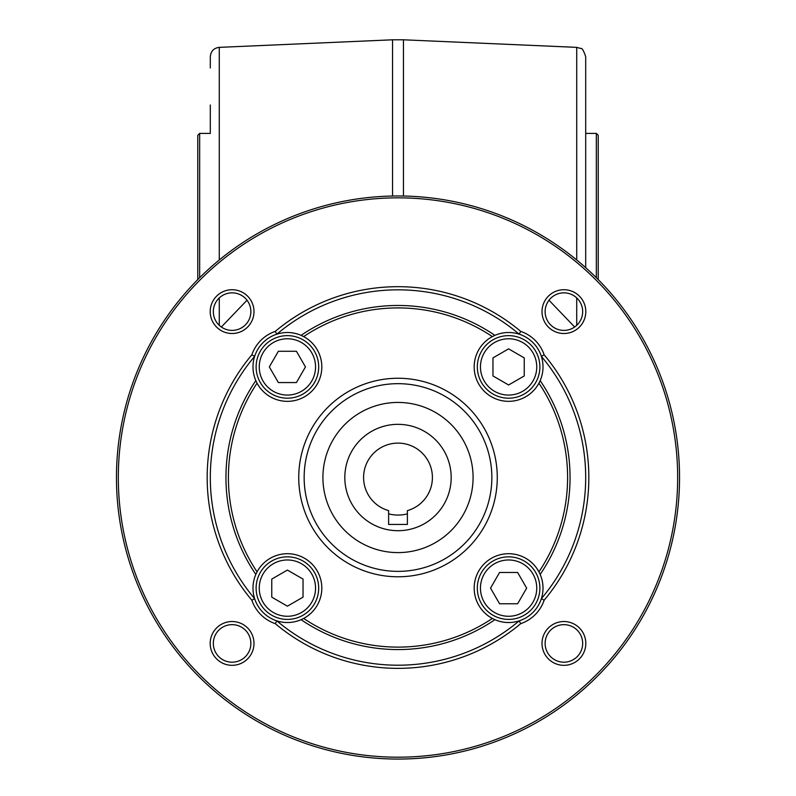 <?xml version="1.0" encoding="UTF-8"?>
<svg xmlns="http://www.w3.org/2000/svg" width="796" height="796" viewBox="0 0 796 796"><rect width="100%" height="100%" fill="white"/><g stroke="black" fill="none" stroke-linecap="round" stroke-linejoin="round"><path stroke-width="1.19" d="M548.981 300.231L574.652 327.007M221.348 327.007L247.019 300.231M219.278 259.974L219.278 47.362C213.845 48.049 210.85 51.183 210.303 56.745L210.303 67.978M210.303 104.992L210.303 133.41L199.667 133.41L199.667 277.695M199.667 133.41L197.786 135.29L197.786 279.575M576.722 259.974L576.722 47.362L580.702 48.447C582.025 47.86 583.687 50.626 585.697 56.745L585.697 267.665L585.697 133.41L596.333 133.41L596.333 277.695M598.214 279.575L598.214 135.29L596.333 133.41M388.617 513.868A37.541 37.541 0 0 0 407.383 513.868M677.665 477.52A279.665 279.665 0 0 0 258.163 235.317A279.665 279.665 0 0 0 258.163 719.723A279.665 279.665 0 0 0 677.665 477.52M253.994 311.614A21.9 21.9 0 0 1 221.149 330.579A21.9 21.9 0 0 1 221.149 292.659A21.9 21.9 0 0 1 253.994 311.614M232.094 621.527A21.9 21.9 0 0 1 251.058 654.372A21.9 21.9 0 0 1 213.129 654.372A21.9 21.9 0 0 1 232.094 621.527M542.006 643.427A21.9 21.9 0 0 1 574.851 624.462A21.9 21.9 0 0 1 574.851 662.391A21.9 21.9 0 0 1 542.006 643.427M563.906 333.514A21.9 21.9 0 0 1 544.942 300.669A21.9 21.9 0 0 1 582.871 300.669A21.9 21.9 0 0 1 563.906 333.514M544.136 600.244A190.821 190.821 0 0 0 544.136 354.807A37.541 37.541 0 0 0 520.723 331.385A190.821 190.821 0 0 0 275.277 331.385A37.541 37.541 0 0 0 251.864 354.807A190.821 190.821 0 0 0 251.864 600.244A37.541 37.541 0 0 0 275.277 623.656A190.821 190.821 0 0 0 520.723 623.656A37.541 37.541 0 0 0 544.136 600.244L541.35 598.682A187.697 187.697 0 0 0 541.35 356.359L544.136 354.807M538.932 571.866A169.588 169.588 0 0 0 538.932 383.175L540.166 380.617A172.055 172.055 0 0 1 540.166 574.423L538.932 571.866A34.407 34.407 0 0 0 484.267 563.787A34.407 34.407 0 0 0 492.346 618.452L494.903 619.686A34.407 34.407 0 0 0 519.161 620.87L520.723 623.656M275.277 623.656L276.839 620.87A187.697 187.697 0 0 0 519.161 620.87A34.407 34.407 0 0 0 540.166 574.423M494.903 619.686A172.055 172.055 0 0 1 301.097 619.686L303.654 618.452A169.588 169.588 0 0 0 492.346 618.452M251.864 354.807L254.65 356.359A187.697 187.697 0 0 0 254.65 598.682A34.407 34.407 0 0 0 301.097 619.686M255.834 574.423A172.055 172.055 0 0 1 255.834 380.617L257.068 383.175A169.588 169.588 0 0 0 257.068 571.866L255.834 574.423A34.407 34.407 0 0 0 254.65 598.682L251.864 600.244M520.723 331.385L519.161 334.171A187.697 187.697 0 0 0 276.839 334.171A34.407 34.407 0 0 0 255.834 380.617M301.097 335.355A172.055 172.055 0 0 1 494.903 335.355L492.346 336.589A169.588 169.588 0 0 0 303.654 336.589L301.097 335.355A34.407 34.407 0 0 0 276.839 334.171L275.277 331.385M540.166 380.617A34.407 34.407 0 0 0 494.903 335.355M491.848 477.52A93.848 93.848 0 0 1 398 571.369A93.848 93.848 0 0 1 304.152 477.52A93.848 93.848 0 0 1 398 383.672A93.848 93.848 0 0 1 491.848 477.52M497.271 477.52A99.271 99.271 0 0 0 348.369 391.552A99.271 99.271 0 0 0 348.369 563.488A99.271 99.271 0 0 0 497.271 477.52M679.545 477.52A281.545 281.545 0 0 0 257.227 233.696A281.545 281.545 0 0 0 257.227 721.345A281.545 281.545 0 0 0 679.545 477.52M492.346 336.589A34.407 34.407 0 0 0 484.267 391.254A34.407 34.407 0 0 0 538.932 383.175M257.068 383.175A34.407 34.407 0 0 0 321.813 366.916A34.407 34.407 0 0 0 303.654 336.589M303.654 618.452A34.407 34.407 0 0 0 311.733 563.787A34.407 34.407 0 0 0 257.068 571.866M582.672 311.614A18.766 18.766 0 0 0 563.906 292.848A18.766 18.766 0 0 0 545.131 311.614A18.766 18.766 0 0 0 563.906 330.39A18.766 18.766 0 0 0 582.672 311.614M582.672 643.427A18.766 18.766 0 0 0 563.906 624.651A18.766 18.766 0 0 0 545.131 643.427A18.766 18.766 0 0 0 563.906 662.192A18.766 18.766 0 0 0 582.672 643.427M232.094 662.192A18.766 18.766 0 0 0 250.869 643.427A18.766 18.766 0 0 0 232.094 624.651A18.766 18.766 0 0 0 213.328 643.427A18.766 18.766 0 0 0 232.094 662.192M232.094 330.39A18.766 18.766 0 0 0 250.869 311.614A18.766 18.766 0 0 0 232.094 292.848A18.766 18.766 0 0 0 213.328 311.614A18.766 18.766 0 0 0 232.094 330.39M526.663 588.125L517.629 572.483L499.57 572.483L490.545 588.125L499.57 603.766L517.629 603.766L526.663 588.125M508.604 619.407A31.283 31.283 0 0 1 481.51 572.483A31.283 31.283 0 0 1 535.688 572.483A31.283 31.283 0 0 1 508.604 619.407A31.283 31.283 0 0 1 481.51 572.483A31.283 31.283 0 0 1 535.688 572.483A31.283 31.283 0 0 1 508.604 619.407M508.604 348.857L492.963 357.892L492.963 375.951L508.604 384.985L524.246 375.951L524.246 357.892L508.604 348.857M539.887 366.916A31.283 31.283 0 0 1 492.963 394.01A31.283 31.283 0 0 1 492.963 339.832A31.283 31.283 0 0 1 539.887 366.916A31.283 31.283 0 0 1 492.963 394.01A31.283 31.283 0 0 1 492.963 339.832A31.283 31.283 0 0 1 539.887 366.916M269.337 366.916L278.371 382.558L296.43 382.558L305.455 366.916L296.43 351.275L278.371 351.275L269.337 366.916M287.396 335.633A31.283 31.283 0 0 1 314.49 382.558A31.283 31.283 0 0 1 260.312 382.558A31.283 31.283 0 0 1 287.396 335.633A31.283 31.283 0 0 1 314.49 382.558A31.283 31.283 0 0 1 260.312 382.558A31.283 31.283 0 0 1 287.396 335.633M287.396 606.184L303.037 597.149L303.037 579.09L287.396 570.065L271.754 579.09L271.754 597.149L287.396 606.184M256.113 588.125A31.283 31.283 0 0 1 303.037 561.031A31.283 31.283 0 0 1 303.037 615.218A31.283 31.283 0 0 1 256.113 588.125A31.283 31.283 0 0 1 303.037 561.031A31.283 31.283 0 0 1 303.037 615.218A31.283 31.283 0 0 1 256.113 588.125M398 424.338A53.183 53.183 0 0 0 351.941 504.107A53.183 53.183 0 0 0 444.059 504.107A53.183 53.183 0 0 0 398 424.338M407.383 524.445L388.617 524.445L388.617 510.624A34.407 34.407 0 0 1 369.911 457.65A34.407 34.407 0 0 1 426.089 457.65A34.407 34.407 0 0 1 407.383 510.624L407.383 524.445M398 402.438A75.083 75.083 0 0 0 332.977 515.062A75.083 75.083 0 0 0 463.023 515.062A75.083 75.083 0 0 0 398 402.438M576.722 47.362L403.463 39.8L403.463 196.025M392.537 196.025L392.537 39.8L403.463 39.8M576.722 325.325L576.722 297.913M219.278 297.913L219.278 325.325M508.604 616.273A28.159 28.159 0 0 1 484.217 574.045A28.159 28.159 0 0 1 532.982 574.045A28.159 28.159 0 0 1 508.604 616.273M536.753 366.916A28.159 28.159 0 0 1 494.525 391.304A28.159 28.159 0 0 1 494.525 342.539A28.159 28.159 0 0 1 536.753 366.916M287.396 338.768A28.159 28.159 0 0 1 311.783 380.995A28.159 28.159 0 0 1 263.018 380.995A28.159 28.159 0 0 1 287.396 338.768M259.247 588.125A28.159 28.159 0 0 1 301.475 563.737A28.159 28.159 0 0 1 301.475 612.502A28.159 28.159 0 0 1 259.247 588.125M219.278 47.362L392.537 39.8"/></g></svg>
